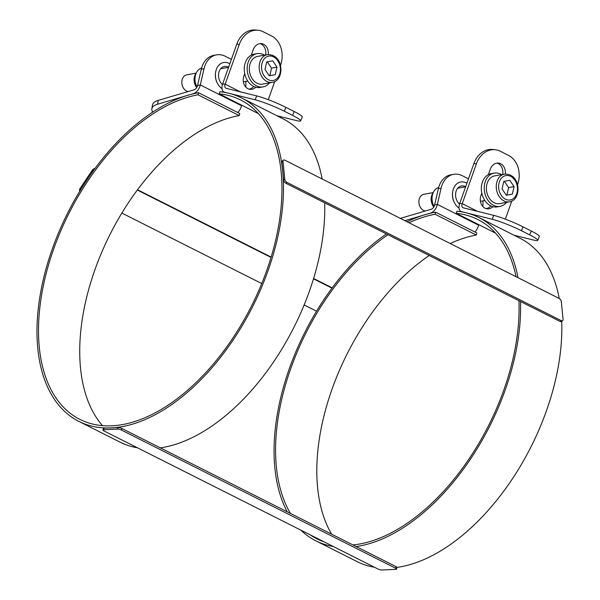 <?xml version="1.0" encoding="UTF-8"?>
<svg xmlns="http://www.w3.org/2000/svg" width="600" height="600" viewBox="0 0 600 600"><rect width="100%" height="100%" fill="white"/><g stroke="black" fill="none" stroke-linecap="round" stroke-linejoin="round"><path stroke-width="0.9" d="M518.002 277.688A181.042 103.65 -63.3 0 0 478.785 217.47A181.042 103.65 -63.3 0 0 456.952 211.222L456.21 213.315A178.785 102.36 116.7 0 1 477.772 219.487A178.785 102.36 116.7 0 1 516.06 276.705M518.933 300.712A178.785 102.36 116.7 0 1 352.957 544.935M324.188 541.898A178.785 102.36 116.7 0 1 316.853 538.808A178.785 102.36 116.7 0 1 309.998 534.75M290.445 513.428A178.785 102.36 116.7 0 1 387.998 234.728M408.998 222.75A178.785 102.36 116.7 0 1 435.112 214.275L476.34 235.05A178.785 102.36 -63.3 0 0 450.225 243.532M476.34 235.05L476.82 232.972L435.585 212.197L435.112 214.275M435.585 212.197A181.042 103.65 -63.3 0 0 407.055 221.775M386.4 233.925A181.042 103.65 -63.3 0 0 287.22 511.808M300.9 530.168A181.042 103.65 -63.3 0 0 315.832 540.817A181.042 103.65 -63.3 0 0 333.285 546.48M356.175 546.555A181.042 103.65 -63.3 0 0 520.53 301.515M429.225 255.51A178.785 102.36 -63.3 0 0 331.673 534.21M315.832 540.817L357.067 561.592A181.042 103.65 -63.3 0 0 374.513 567.263M397.02 567.39A181.042 103.65 -63.3 0 0 561.727 321.353M559.237 298.47A181.042 103.65 -63.3 0 0 520.013 238.252L478.785 217.47M495.555 233.138L456.21 213.315M258.487 113.67L219.142 93.84L219.885 91.755A181.042 103.65 116.7 0 1 241.71 98.002A181.042 103.65 116.7 0 1 252.795 306.315A181.042 103.65 116.7 0 1 78.765 421.342A181.042 103.65 116.7 0 1 53.153 246.593A181.042 103.65 116.7 0 1 198.517 92.722L239.745 113.505L239.272 115.583A178.785 102.36 -63.3 0 0 103.245 248.812A178.785 102.36 -63.3 0 0 102.465 425.61M241.71 98.002L282.945 118.778A181.042 103.65 116.7 0 1 322.163 178.995M324.683 202.822A181.042 103.65 116.7 0 1 160.335 447.862M137.438 447.787A181.042 103.65 116.7 0 1 119.993 442.125L78.765 421.342M219.142 93.84A178.785 102.36 116.7 0 1 240.697 100.012A178.785 102.36 116.7 0 1 251.647 305.737A178.785 102.36 116.7 0 1 79.778 419.332A178.785 102.36 116.7 0 1 54.48 246.757A178.785 102.36 116.7 0 1 198.038 94.8L239.272 115.583M198.517 92.722L198.038 94.8M396.577 569.107L397.035 567.54A2.812 0.705 -163.7 0 0 396.09 566.67L121.913 428.498A2.812 0.705 -163.7 0 0 118.095 427.537L104.025 428.183A2.812 0.705 -163.7 0 0 103.38 428.43L102.922 429.998A2.812 0.705 16.3 0 1 103.567 429.75L117.63 429.105A2.812 0.705 16.3 0 1 121.455 430.065L395.632 568.237A2.812 0.705 16.3 0 1 396.577 569.107A2.812 0.705 16.3 0 1 395.933 569.355L381.862 570A2.812 0.705 16.3 0 1 378.045 569.04L103.868 430.868A2.812 0.705 16.3 0 1 102.922 429.998M283.447 160.148L282.3 160.972A2.812 1.552 54.1 0 0 281.888 162.218L283.627 180.015A2.812 1.552 54.1 0 0 285.9 183.278L560.077 321.45A2.812 1.552 54.1 0 0 561.51 321.51L562.658 320.685A2.812 1.552 -125.9 0 1 561.225 320.625L287.048 182.453A2.812 1.552 -125.9 0 1 284.767 179.19L283.035 161.385A2.812 1.552 -125.9 0 1 283.447 160.148A2.812 1.552 -125.9 0 1 284.88 160.2L559.058 298.373A2.812 1.552 -125.9 0 1 561.33 301.635L563.07 319.44A2.812 1.552 -125.9 0 1 562.658 320.685M80.258 190.425A2.812 2.257 -42.6 0 1 80.738 189.262L93.067 170.82A2.812 2.257 -42.6 0 1 94.012 169.875M94.957 168.593A2.812 2.257 137.4 0 0 92.385 170.078L80.047 188.52A2.812 2.257 137.4 0 0 79.808 191.16M137.333 190.05L271.058 257.438M313.493 278.82L331.972 288.135M332.19 287.85L313.597 278.475M271.163 257.093L137.55 189.757M316.545 311.183L304.14 304.935M261.75 283.567L121.868 213.075M438.645 187.538A12.533 9.435 79.8 0 0 433.793 191.55L432.548 193.68A10.02 7.553 79.8 0 0 431.445 196.507A10.02 7.553 79.8 0 0 433.763 207.022M433.793 191.55A12.533 9.435 79.8 0 0 432.42 195.075A12.533 9.435 79.8 0 0 434.1 206.407M466.897 183.233A14.078 10.605 79.8 0 0 466.192 182.843A14.078 10.605 79.8 0 0 453.097 189.885A14.078 10.605 79.8 0 0 459.06 208.11M465.653 186.75A10.02 7.553 79.8 0 0 465.33 186.578A10.02 7.553 79.8 0 0 461.445 185.955A10.02 7.553 79.8 0 0 455.64 193.515A10.02 7.553 79.8 0 0 459.533 204.022M425.385 210.975A8.445 6.36 -100.2 0 1 419.138 199.5A8.445 6.36 -100.2 0 1 423.825 194.303L433.162 192.63M509.452 201.833L499.605 203.595A14.078 10.605 -100.2 0 1 486.81 184.545A14.078 10.605 -100.2 0 1 494.632 175.882L504.48 174.12A14.078 10.605 79.8 0 0 496.658 182.782A14.078 10.605 79.8 0 0 509.452 201.833C521.678 200.362 521.423 173.347 504.48 174.12M502.043 188.925L503.76 181.433L509.775 180.285L514.072 186.63L512.355 194.123L506.34 195.27L502.043 188.925M506.303 195.218L512.355 194.123M506.88 195.105L508.605 187.605L514.072 186.63M508.605 187.605L504.308 181.267M502.673 174.442A9.855 7.89 95.7 0 0 497.183 163.102M488.362 174.63L490.26 169.275A9.855 7.89 -84.3 0 1 498.457 163.102A9.855 7.89 -84.3 0 1 505.29 174.007M492.87 206.7A9.855 7.89 -84.3 0 1 487.222 208.83A9.855 7.89 -84.3 0 1 480.982 195.39L481.793 193.11M485.978 208.575A9.855 7.89 95.7 0 0 490.838 205.942M495.127 149.722L492.607 149.475A22.523 18.038 95.7 0 0 473.88 163.575L476.4 163.822A22.523 18.038 -84.3 0 1 495.127 149.722A22.523 18.038 -84.3 0 1 500.31 151.245L508.56 155.4A22.523 18.038 -84.3 0 1 517.627 184.605L517.553 184.822M511.785 201.067L505.35 219.165M476.4 163.822L462.255 203.655A4.223 2.415 -63.3 0 0 462.87 207.675A4.223 2.415 -63.3 0 0 463.162 207.788L493.793 215.377L492.188 219.255A22.523 2.385 22.5 0 1 521.415 230.722L529.658 234.877A22.523 2.385 22.5 0 1 537.743 240.337A22.523 2.385 22.5 0 1 533.423 240.038L514.005 235.222M473.88 163.575L459.735 203.4A8.445 4.838 -63.3 0 0 460.965 211.447A8.445 4.838 -63.3 0 0 461.558 211.665L492.188 219.255M537.743 240.337L539.347 236.452A22.523 2.385 -157.5 0 0 531.263 231L523.02 226.845A22.523 2.385 -157.5 0 0 493.793 215.377M454.537 202.882A12.953 9.758 -100.2 0 1 452.625 192.218M404.88 220.68L430.597 213.075A8.445 4.838 -63.3 0 0 437.37 204.42L441.09 188.19A22.523 16.965 -100.2 0 1 453.607 174.33A22.523 16.965 -100.2 0 1 462.345 175.733L468.465 178.815M453.607 174.33L450.87 174.825A22.523 16.965 79.8 0 0 438.353 188.685L434.632 204.915A4.223 2.415 116.7 0 1 431.25 209.243L400.32 218.377M482.925 200.865A22.523 16.965 -100.2 0 1 482.768 206.468M478.725 224.655L478.597 225.202A8.445 4.838 116.7 0 1 474.832 231.975M501.555 174.645A16.89 12.727 79.8 0 0 494.138 173.115L491.22 173.632A16.89 12.727 79.8 0 0 481.838 184.028A16.89 12.727 79.8 0 0 497.183 206.888L500.1 206.37A16.89 12.727 79.8 0 0 506.528 202.358M494.138 173.115A16.89 12.727 79.8 0 0 484.748 183.51A16.89 12.727 79.8 0 0 500.1 206.37M201.577 68.07A12.533 9.435 79.8 0 0 196.725 72.075L195.472 74.213A10.02 7.553 79.8 0 0 194.377 77.032A10.02 7.553 79.8 0 0 196.695 87.547M196.725 72.075A12.533 9.435 79.8 0 0 195.353 75.608A12.533 9.435 79.8 0 0 197.032 86.933M229.83 63.758A14.078 10.605 79.8 0 0 229.118 63.367A14.078 10.605 79.8 0 0 216.022 70.41A14.078 10.605 79.8 0 0 221.993 88.642M228.577 67.275A10.02 7.553 79.8 0 0 228.263 67.11A10.02 7.553 79.8 0 0 224.37 66.48A10.02 7.553 79.8 0 0 218.572 74.04A10.02 7.553 79.8 0 0 222.458 84.555M188.31 91.5A8.445 6.36 -100.2 0 1 182.062 80.032A8.445 6.36 -100.2 0 1 186.757 74.835L196.087 73.155M272.377 82.358L262.53 84.127A14.078 10.605 -100.2 0 1 249.743 65.07A14.078 10.605 -100.2 0 1 257.565 56.407L267.405 54.645A14.078 10.605 79.8 0 0 259.582 63.307A14.078 10.605 79.8 0 0 272.377 82.358C284.603 80.895 284.347 53.873 267.405 54.645M264.975 69.457L266.692 61.957L272.707 60.81L276.998 67.155L275.28 74.648L269.265 75.802L264.975 69.457M269.228 75.742L275.28 74.648M269.812 75.63L271.53 68.137L276.998 67.155M271.53 68.137L267.233 61.793M265.597 54.968A9.855 7.89 95.7 0 0 260.115 43.635M251.288 55.155L253.192 49.8A9.855 7.89 -84.3 0 1 261.382 43.627A9.855 7.89 -84.3 0 1 268.222 54.54M255.803 87.225A9.855 7.89 -84.3 0 1 250.155 89.355A9.855 7.89 -84.3 0 1 243.915 75.915L244.725 73.635M248.903 89.108A9.855 7.89 95.7 0 0 253.77 86.475M258.053 30.247L255.532 30A22.523 18.038 95.7 0 0 236.812 44.1L239.325 44.355A22.523 18.038 -84.3 0 1 258.053 30.247A22.523 18.038 -84.3 0 1 263.243 31.77L271.485 35.925A22.523 18.038 -84.3 0 1 280.56 65.13L280.478 65.347M274.71 81.593L268.282 99.69M239.325 44.355L225.18 84.18A4.223 2.415 -63.3 0 0 225.795 88.207A4.223 2.415 -63.3 0 0 226.095 88.312L256.725 95.903L255.12 99.788A22.523 2.385 22.5 0 1 284.34 111.248L292.582 115.403A22.523 2.385 22.5 0 1 300.668 120.863A22.523 2.385 22.5 0 1 296.347 120.562L276.938 115.755M236.812 44.1L222.66 83.933A8.445 4.838 -63.3 0 0 223.897 91.972A8.445 4.838 -63.3 0 0 224.483 92.198L255.12 99.788M300.668 120.863L302.272 116.985A22.523 2.385 -157.5 0 0 294.195 111.525L285.945 107.37A22.523 2.385 -157.5 0 0 256.725 95.903M217.462 83.407A12.953 9.758 -100.2 0 1 215.55 72.75M152.797 112.11A22.523 8.745 9.6 0 1 151.852 108.773A22.523 8.745 9.6 0 1 157.567 104.235L193.53 93.608A8.445 4.838 -63.3 0 0 200.295 84.953L204.022 68.722A22.523 16.965 -100.2 0 1 216.532 54.863A22.523 16.965 -100.2 0 1 225.27 56.258L231.397 59.347M216.532 54.863L213.803 55.35A22.523 16.965 79.8 0 0 201.285 69.21L197.565 85.44A4.223 2.415 116.7 0 1 194.175 89.767L158.22 100.395A22.523 8.745 -170.4 0 0 152.505 104.94L151.852 108.773M245.85 81.398A22.523 16.965 -100.2 0 1 245.692 86.992M241.65 105.188L241.53 105.727A8.445 4.838 116.7 0 1 237.757 112.5M264.487 55.17A16.89 12.727 79.8 0 0 257.062 53.64L254.153 54.165A16.89 12.727 79.8 0 0 244.763 64.56A16.89 12.727 79.8 0 0 260.115 87.42L263.032 86.895A16.89 12.727 79.8 0 0 269.46 82.883M257.062 53.64A16.89 12.727 79.8 0 0 247.68 64.035A16.89 12.727 79.8 0 0 263.032 86.895M103.567 429.75L104.025 428.183M118.095 427.537L117.63 429.105M121.455 430.065L121.913 428.498M396.09 566.67L395.632 568.237M285.9 183.278L287.048 182.453M284.767 179.19L283.627 180.015M561.225 320.625L560.077 321.45M281.888 162.218L283.035 161.385M92.385 170.078L93.067 170.82M80.738 189.262L80.047 188.52M498.99 183.21A12.39 9.33 -100.2 0 1 514.86 180.172A12.39 9.33 -100.2 0 1 510.322 199.958A12.39 9.33 -100.2 0 1 498.99 183.21M459.735 203.4L462.255 203.655L477.495 211.335M461.558 211.665L462.097 211.942M531.263 231L529.658 234.877M521.415 230.722L523.02 226.845M438.353 188.685L441.09 188.19M434.632 204.915L437.37 204.42L478.597 225.202M261.915 63.735A12.39 9.33 -100.2 0 1 277.793 60.698A12.39 9.33 -100.2 0 1 273.255 80.483A12.39 9.33 -100.2 0 1 261.915 63.735M222.66 83.933L225.18 84.18L240.428 91.867M224.483 92.198L225.03 92.468M294.195 111.525L292.582 115.403M284.34 111.248L285.945 107.37M201.285 69.21L204.022 68.722M197.565 85.44L200.295 84.953L241.53 105.727M157.567 104.235L158.22 100.395M465.63 186.81L457.717 188.227M484.845 200.52L480.435 201.315M460.965 211.447L461.857 211.897M228.555 67.335L220.65 68.752M247.778 81.052L243.36 81.84M223.897 91.972L224.782 92.422"/></g></svg>
